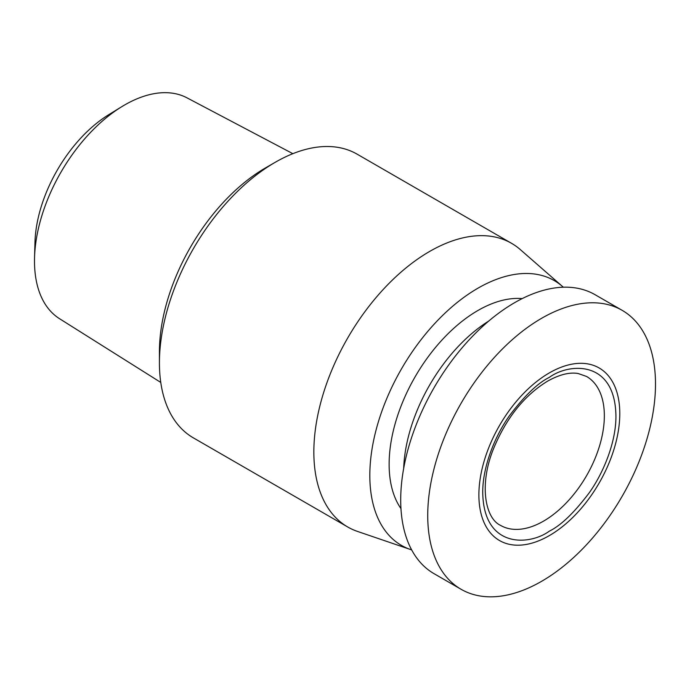 <?xml version="1.0" encoding="UTF-8"?>
<svg xmlns="http://www.w3.org/2000/svg" width="690" height="690" viewBox="0 0 690 690"><rect width="100%" height="100%" fill="white"/><g stroke="black" fill="none" stroke-linecap="round" stroke-linejoin="round"><path stroke-width="1.03" d="M619.793 413.586A99.636 57.529 120 0 0 549.335 372.911A99.636 57.529 120 0 0 478.886 494.937A99.636 57.529 120 0 0 549.335 535.613A99.636 57.529 120 0 0 619.793 413.586M655.5 384.054A161.055 92.986 120 0 0 622.147 310.328A161.055 92.986 120 0 0 498.033 353.47A161.055 92.986 120 0 0 427.731 515.551A161.055 92.986 120 0 0 461.093 589.286A161.055 92.986 120 0 0 585.198 546.135A161.055 92.986 120 0 0 655.5 384.054M622.147 310.328L595.116 294.725A161.055 92.986 120 0 0 471.011 337.867A161.055 92.986 120 0 0 400.709 499.948A161.055 92.986 120 0 0 434.062 573.683L461.093 589.286M160.779 382.433L59.521 318.694A127.529 73.632 -60 0 1 34.5 261.148A127.529 73.632 -60 0 1 34.543 257.767L34.966 242.449A107.83 62.255 -60 0 1 108.71 114.713L121.768 106.691A127.529 73.632 -60 0 1 187.016 97.851L292.853 153.672M34.543 257.767A127.529 73.632 -60 0 1 121.768 106.691M410.628 549.559L357.558 531.447A163.789 94.565 -60 0 1 347.769 527.013L193.347 437.857A163.789 94.565 -60 0 1 159.425 362.88L159.425 351.736A150.135 86.681 -60 0 1 265.59 167.86L275.241 162.288A163.789 94.565 -60 0 1 357.135 154.172L511.557 243.32A163.789 94.565 -60 0 1 520.295 249.582L562.505 286.479A152.87 88.26 120 0 0 442.273 315.77A152.87 88.26 120 0 0 369.823 475.436A152.87 88.26 120 0 0 410.628 549.559A152.87 88.26 120 0 0 411.663 549.904M159.425 362.88A163.789 94.565 -60 0 1 275.241 162.288M522.209 298.598A125.571 72.502 120 0 0 389.126 464.292A125.571 72.502 120 0 0 400.968 508.599M488.753 321.048A125.571 72.502 120 0 0 403.676 468.398M347.769 527.013A163.789 94.565 -60 0 1 313.846 452.036A163.789 94.565 -60 0 1 385.339 287.204A163.789 94.565 -60 0 1 511.557 243.32M563.325 287.213A152.87 88.26 120 0 0 562.505 286.479M604.345 415.811A85.991 49.646 -60 0 1 543.548 521.123A85.991 49.646 -60 0 1 500.552 525.383C485.329 518.449 478.843 485.199 493.359 449.13C506.158 418.106 524.253 395.439 547.644 381.113C559.495 374.549 569.664 372.014 578.142 373.514L586.543 376.447A85.991 49.646 -60 0 1 604.345 415.811M549.335 531.153C560.91 525.504 574.227 512.687 589.295 492.712C603.595 472.65 616.196 441.764 615.928 415.811C615.023 359.421 568.819 363.026 549.335 377.37C537.76 383.019 524.443 395.836 509.384 415.811C495.084 435.873 482.483 466.759 482.741 492.712C483.656 549.102 529.86 545.497 549.335 531.153"/></g></svg>
